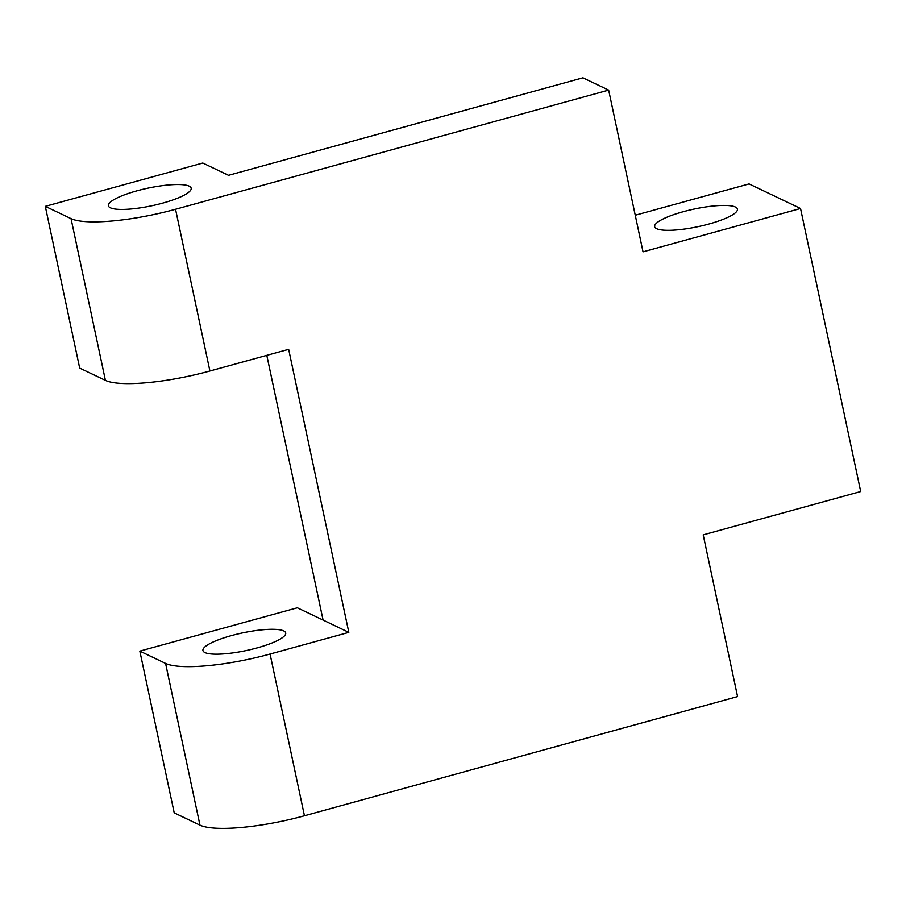 <?xml version="1.0" encoding="UTF-8"?>
<svg xmlns="http://www.w3.org/2000/svg" width="906" height="906" viewBox="0 0 906 906"><rect width="100%" height="100%" fill="white"/><g stroke="black" fill="none" stroke-linecap="round" stroke-linejoin="round"><path stroke-width="1.36" d="M708.922 224.02A42.31 9.015 -12 0 0 737.427 209.082A42.31 9.015 -12 0 0 683.181 211.732A42.31 9.015 -12 0 0 654.664 226.67A42.31 9.015 -12 0 0 708.922 224.02M162.661 203.125A42.31 9.015 -12 0 0 191.177 188.176A42.31 9.015 -12 0 0 136.919 190.838A42.31 9.015 -12 0 0 108.403 205.775A42.31 9.015 -12 0 0 162.661 203.125M231.46 635.593A42.31 9.015 168 0 1 285.707 632.943A42.31 9.015 168 0 1 257.202 647.881A42.31 9.015 168 0 1 202.944 650.531A42.31 9.015 168 0 1 231.46 635.593M635.265 215.232L749.058 183.918L800.542 208.493L860.7 491.528L703.203 534.857L737.575 696.589L304.45 815.762A84.62 18.029 168 0 1 199.954 825.14L174.212 812.852L139.841 651.12L297.338 607.779L323.08 620.066L266.806 355.345M228.539 175.311L582.92 77.814L608.662 90.102L175.538 209.263L209.909 370.996A84.62 18.029 168 0 1 105.413 380.373L79.683 368.085L45.3 206.353L202.797 163.023L228.539 175.311M800.542 208.493L643.034 251.834L608.662 90.102M105.413 380.373L71.042 218.64L45.3 206.353M323.08 620.066L348.821 632.365L288.663 349.331L209.909 370.996M348.821 632.365L270.067 654.03L304.45 815.762M139.841 651.12L165.583 663.407A84.62 18.029 -12 0 0 270.067 654.03M71.042 218.64A84.62 18.029 -12 0 0 175.538 209.263M199.954 825.14L165.583 663.407"/></g></svg>

